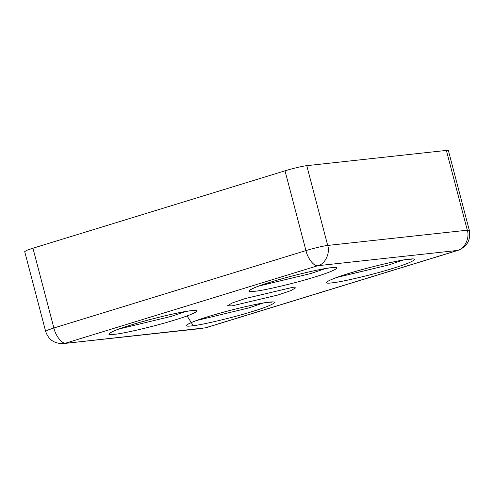 <?xml version="1.0" encoding="UTF-8"?>
<svg xmlns="http://www.w3.org/2000/svg" width="494" height="494" viewBox="0 0 494 494"><rect width="100%" height="100%" fill="white"/><g stroke="black" fill="none" stroke-linecap="round" stroke-linejoin="round"><path stroke-width="0.74" d="M231.89 305.903L278.128 294.967L290.805 290.639L295.659 287.848L291.404 287.632L245.172 298.567L232.495 302.896L227.641 305.693L231.89 305.903M45.627 331.338C48.443 339.705 54.377 343.793 63.43 343.583L205.418 327.837L457.481 250.446L317.883 265.698L65.819 343.095C62.17 344.225 55.6 335.914 53.877 327.985L47.912 330.023L45.627 331.338L24.7 251.563L26.985 250.248L32.95 248.21L53.877 327.985L305.94 250.588L285.013 170.813L32.95 248.21M285.013 170.813C291.59 168.726 303.557 165.898 306.768 165.669L327.701 245.444L467.299 230.192L446.372 150.417L306.768 165.669M446.372 150.417L448.373 150.516L469.3 230.29L467.299 230.192C469.998 237.892 464.595 249.032 457.481 250.446L458.154 250.304C467.244 246.481 470.955 239.806 469.3 230.29M191.9 325.855C179.625 327.534 189.079 322.316 209.086 316.358C227.184 310.615 260.091 302.828 268.921 302.204C281.191 300.525 271.743 305.743 251.736 311.702C233.637 317.444 200.731 325.231 191.9 325.855M331.937 282.858C319.661 284.538 329.109 279.32 349.116 273.361C367.215 267.618 400.121 259.832 408.952 259.208C421.228 257.528 411.78 262.746 391.773 268.705C373.674 274.448 340.767 282.235 331.937 282.858M254.379 291.33C242.103 293.01 251.557 287.792 271.564 281.839C289.663 276.09 322.57 268.31 331.4 267.68C343.67 266 334.222 271.225 314.215 277.177C296.116 282.92 263.209 290.707 254.379 291.33M114.342 334.327C102.073 336.013 111.52 330.789 131.528 324.836C149.626 319.087 182.533 311.306 191.363 310.683C203.639 308.997 194.191 314.221 174.184 320.174C156.085 325.916 123.173 333.703 114.342 334.327M336.507 277.529L388.79 264.926L403.197 260.029M196.476 320.526L248.754 307.923L263.166 303.026M259.097 285.983L311.232 273.398L325.509 268.557M119.06 328.979L171.196 316.395L185.472 311.553M305.94 250.588C312.523 248.501 324.49 245.672 327.701 245.444C330.393 253.144 324.996 264.284 317.883 265.698C314.233 266.828 307.663 258.523 305.94 250.588M206.091 327.701L458.154 250.304M193 325.274L187.232 316.185M188.449 324.039L189.974 323.2C193.543 321.489 199.94 319.204 209.166 316.351C229.117 310.146 258.035 303.328 268.322 302.328L271.885 302.155M328.485 281.043L330.004 280.203C333.58 278.493 339.977 276.208 349.202 273.355C369.154 267.149 398.071 260.332 408.359 259.331L411.916 259.159M250.927 289.521L252.453 288.675C256.022 286.965 262.419 284.686 271.644 281.827C291.596 275.621 320.513 268.804 330.801 267.804L334.364 267.631M110.891 332.518L112.416 331.672C115.985 329.967 122.389 327.683 131.614 324.824C151.559 318.618 180.477 311.8 190.764 310.8L194.327 310.627M63.43 343.583L203.028 328.331"/></g></svg>
